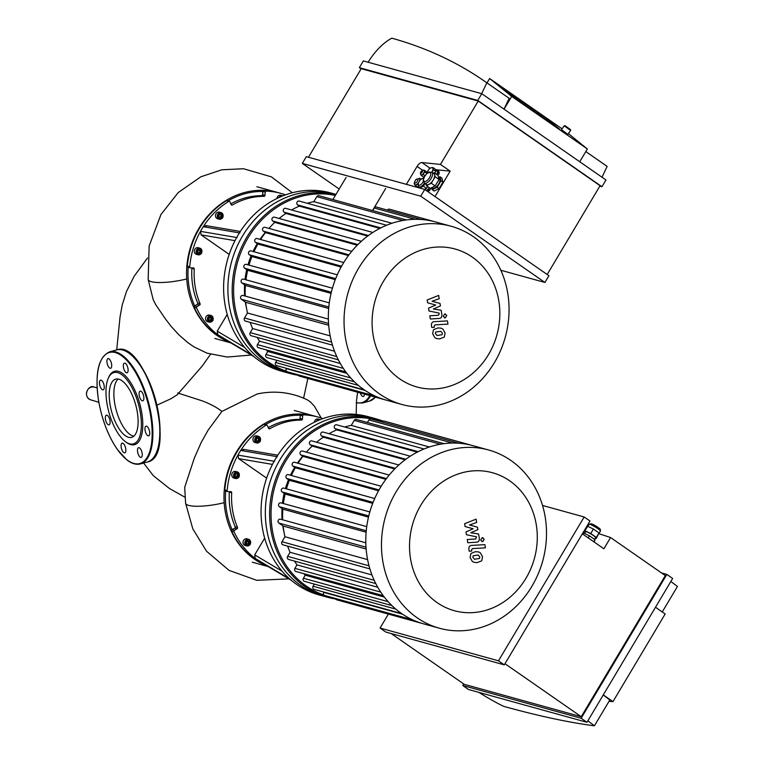 <?xml version="1.0" encoding="UTF-8"?>
<svg xmlns="http://www.w3.org/2000/svg" width="764" height="764" viewBox="0 0 764 764"><rect width="100%" height="100%" fill="white"/><g stroke="black" fill="none" stroke-linecap="round" stroke-linejoin="round"><path stroke-width="1.15" d="M265.261 232.476A79.246 70.03 105.5 0 0 260.008 239.342M257.258 243.601A79.246 70.03 105.5 0 0 253.027 251.49M251.05 255.969A79.246 70.03 105.5 0 0 247.966 264.841M246.724 269.644A79.246 70.03 105.5 0 0 245.015 279.548M244.576 284.829A79.246 70.03 105.5 0 0 244.681 295.926M245.359 302.057A79.246 70.03 105.5 0 0 246.6 308.627M250.2 322.389A87.163 77.03 105.5 0 0 252.626 328.558L334.536 351.23M328.692 325.263L245.702 302.296A87.163 77.03 105.5 0 0 247.488 312.992L330.163 335.873M328.682 308.455L245.406 285.411A87.163 77.03 105.5 0 0 245.244 296.088M257.153 337.382A87.163 77.03 105.5 0 0 259.531 341.155L340.314 363.511M331.051 293.376L247.67 270.303A87.163 77.03 105.5 0 0 245.96 279.805M266.369 349.922A87.163 77.03 105.5 0 0 267.792 351.459L346.856 373.338M335.272 279.634L251.91 256.561A87.163 77.03 105.5 0 0 249.007 265.127M341.097 267.056L257.879 244.022A87.163 77.03 105.5 0 0 253.944 251.748M348.432 255.577L265.471 232.619A87.163 77.03 105.5 0 0 260.6 239.514M357.256 245.215L274.744 222.381A87.163 77.03 105.5 0 0 268.947 228.407M367.675 236.076L285.889 213.442A87.163 77.03 105.5 0 0 279.137 218.494M379.832 228.398L299.373 206.127A87.163 77.03 105.5 0 0 291.552 209.957M391.951 223.26L313.832 201.639A87.163 77.03 105.5 0 0 307.233 203.291M421.336 219.488L376.356 207.034A2.111 1.872 105.5 0 0 374.236 207.999L372.708 210.577M451.209 226.268A92.454 81.7 105.5 0 0 352.385 280.493A92.454 81.7 105.5 0 0 379.689 394.033A92.454 81.7 105.5 0 0 401.893 404.471A92.454 81.7 105.5 0 0 505.291 337.163A92.454 81.7 105.5 0 0 451.209 226.268L435.518 221.932A92.454 81.7 105.5 0 0 434.601 221.684L389.478 209.193A2.111 1.872 105.5 0 0 387.396 210.09M385.667 188.469L372.526 210.53M332.913 199.566L346.054 177.506M247.67 270.303L244.671 268.221A2.111 1.872 -74.5 0 1 246.314 264.382L332.397 288.209M251.91 256.561L249.284 254.737A2.111 1.872 -74.5 0 1 250.917 250.907L337.268 274.801M245.406 285.411L241.901 282.966A2.111 1.872 -74.5 0 1 243.535 279.137L329.303 302.878M245.702 302.296L241.395 299.307A2.111 1.872 -74.5 0 1 243.028 295.467L328.367 319.085M257.879 244.022L255.529 242.398A2.111 1.872 105.5 0 1 257.162 238.559L343.733 262.52M434.601 221.684A92.454 81.7 105.5 0 0 421.174 219.478A92.454 81.7 105.5 0 0 406.133 219.975A92.454 81.7 105.5 0 0 386.021 225.485A92.454 81.7 105.5 0 0 372.144 232.924A92.454 81.7 105.5 0 0 360.598 241.968A92.454 81.7 105.5 0 0 350.934 252.33A92.454 81.7 105.5 0 0 342.94 263.847A92.454 81.7 105.5 0 0 336.552 276.482A92.454 81.7 105.5 0 0 331.834 290.272A92.454 81.7 105.5 0 0 328.988 305.371A92.454 81.7 105.5 0 0 328.472 322.083A92.454 81.7 105.5 0 0 332.168 344.144A92.454 81.7 105.5 0 0 337.984 359.118A92.454 81.7 105.5 0 0 345.404 371.399A92.454 81.7 105.5 0 0 354.124 381.513A92.454 81.7 105.5 0 0 363.998 389.688A92.454 81.7 105.5 0 0 374.981 396A92.454 81.7 105.5 0 0 386.192 400.126L401.893 404.471M313.832 201.639L316.802 196.644A2.111 1.872 -74.5 0 1 318.913 195.689L406.477 219.927M385.295 399.878L299.202 376.041A2.111 1.872 -74.5 0 1 297.95 374.704M375.105 396.058L287.34 371.772A2.111 1.872 -74.5 0 1 286.357 368.649L286.538 368.353M276.893 360.36L275.623 362.489A2.111 1.872 105.5 0 0 276.616 365.603L364.237 389.85M267.792 351.459L265.977 354.496A2.111 1.872 105.5 0 0 266.97 357.609L354.448 381.828M259.531 341.155L257.458 344.621A2.111 1.872 105.5 0 0 258.452 347.735L345.777 371.906M252.626 328.558L250.21 332.617A2.111 1.872 105.5 0 0 251.194 335.73L338.347 359.854M247.488 312.992L244.518 317.977A2.111 1.872 105.5 0 0 245.511 321.09L332.464 345.166M351.755 251.327L264.974 227.309A2.111 1.872 105.5 0 0 263.341 231.139L265.471 232.619M361.391 241.262L274.429 217.186A2.111 1.872 105.5 0 0 272.786 221.025L274.744 222.381M372.851 232.466L285.707 208.343A2.111 1.872 105.5 0 0 284.074 212.182L285.889 213.442M386.594 225.246L299.259 201.075A2.111 1.872 105.5 0 0 297.626 204.914L299.373 206.127M336.007 194.39L335.071 194.132A92.454 81.7 105.5 0 0 229.248 305.485A92.454 81.7 105.5 0 0 285.746 372.326L281.458 371.142A92.454 81.7 -74.5 0 1 224.96 304.301A92.454 81.7 -74.5 0 1 330.783 192.939L335.071 194.132A92.454 81.7 105.5 0 0 236.238 248.348A92.454 81.7 105.5 0 0 263.551 361.888A92.454 81.7 105.5 0 0 285.746 372.326L290.034 373.52A92.454 81.7 105.5 0 0 298.189 375.277M335.959 194.467A92.454 81.7 105.5 0 0 239.772 251.356A92.454 81.7 105.5 0 0 267.839 363.072A92.454 81.7 105.5 0 0 290.034 373.52M335.377 195.441A91.394 80.774 105.5 0 0 240.927 252.311A91.394 80.774 105.5 0 0 268.852 362.308A91.394 80.774 105.5 0 0 286.596 371.323M399.687 378.877A71.568 63.25 105.5 0 0 499.637 319.171A71.568 63.25 105.5 0 0 408.568 255.902A71.568 63.25 105.5 0 0 399.687 378.877M221.913 337.583L221.799 337.507A78.711 69.562 -74.5 0 1 217.778 334.718L217.253 331.156L227.223 314.424M225.265 339.569A78.711 69.562 -74.5 0 1 221.799 337.507L253.868 356.578L221.856 337.545M229.19 254.374L201.142 234.882L200.483 231.358A78.711 69.562 -74.5 0 1 203.253 226.707L206.5 225.896M240.316 231.454L205.678 225.552M266.254 191.124L263.866 190.456A1.06 0.936 105.5 0 0 262.845 191.487L265.223 192.146A1.06 0.936 -74.5 0 1 266.254 191.124A78.711 69.562 -74.5 0 1 280.655 193.321A78.711 69.562 -74.5 0 1 285.478 194.868M265.223 192.146L264.993 195.297L262.615 194.639L262.845 191.487A77.661 68.626 -74.5 0 0 227.949 200.922M230.833 203.864A73.43 64.892 -74.5 0 1 261.613 195.67L263.991 196.329A1.06 0.936 105.5 0 0 264.993 195.297M263.991 196.329A73.43 64.892 105.5 0 0 232.399 204.991L231.186 204.656M239.906 232.972L203.253 226.707A78.711 69.562 -74.5 0 1 228.665 201.429A1.06 0.936 -74.5 0 1 229.935 201.83L231.148 204.58A1.06 0.936 105.5 0 0 232.399 204.991M276.94 198.478A3.438 3.037 -74.5 0 1 280.904 195.317L282.575 195.775A3.438 3.037 105.5 0 0 279.051 197.475M217.988 212.172A3.438 3.037 -74.5 0 1 219.449 212.163L221.121 212.621A3.438 3.037 105.5 0 0 219.287 219.239A3.438 3.037 105.5 0 0 221.121 212.621C224.1 216.613 223.489 218.819 219.287 219.239L217.625 218.781A3.438 3.037 -74.5 0 1 217.988 212.172M205.612 319.237A3.438 3.037 -74.5 0 1 209.546 315.102L211.208 315.561A3.438 3.037 105.5 0 0 209.384 322.179A3.438 3.037 105.5 0 0 211.208 315.561C214.187 319.553 213.576 321.759 209.384 322.179L207.712 321.72A3.438 3.037 -74.5 0 1 205.612 319.237M212.077 319.438L210.826 320.699L209.288 320.202L208.992 318.435L210.243 317.175L211.781 317.681L212.077 319.438L211.122 319.171L210.205 317.213M196.797 247.727A3.438 3.037 -74.5 0 1 198.268 247.727L199.939 248.185A3.438 3.037 105.5 0 0 198.105 254.804A3.438 3.037 105.5 0 0 199.939 248.185C202.909 252.177 202.298 254.383 198.105 254.804L196.434 254.345A3.438 3.037 -74.5 0 1 196.797 247.727M198.707 253.304L197.656 252.005L198.201 250.258L199.805 249.818L200.865 251.117L200.321 252.865L198.707 253.304M219.898 217.75L218.838 216.441L219.383 214.694L220.997 214.254L222.047 215.563L221.503 217.31L219.898 217.75M209.909 320.402L211.122 319.171M211.781 317.681L210.826 317.413M198.363 252.874L199.366 252.607L199.91 250.859L199.203 249.981M200.321 252.865L199.366 252.607M200.865 251.117L199.91 250.859M219.545 217.32L220.548 217.043L221.102 215.295L220.385 214.417M221.503 217.31L220.548 217.043M222.047 215.563L221.102 215.295M197.227 304.397L199.614 305.056L197.055 306.584L194.667 305.925L197.227 304.397A1.06 0.936 105.5 0 0 197.675 302.983A73.43 64.892 -74.5 0 1 191.879 268.336L194.266 268.995A1.06 0.936 105.5 0 0 193.397 267.944L190.58 267.897A1.06 0.936 -74.5 0 1 189.72 266.817A78.711 69.562 -74.5 0 1 200.483 231.358L237.155 237.594M194.266 268.995A73.43 64.892 105.5 0 0 200.063 303.642L197.675 302.983M199.614 305.056A1.06 0.936 105.5 0 0 200.063 303.642M252.349 355.279L217.778 334.718A78.711 69.562 -74.5 0 1 196.615 308.026A1.06 0.936 -74.5 0 1 197.055 306.584M263.866 190.456A78.711 69.562 -74.5 0 1 278.277 192.662L280.655 193.321M189.72 266.817L187.333 266.159A1.06 0.936 105.5 0 0 188.192 267.238A77.661 68.626 -74.5 0 0 194.667 305.925A1.06 0.936 105.5 0 0 194.228 307.357L196.615 308.026M261.613 195.67A1.06 0.936 105.5 0 0 262.615 194.639M229.362 201.314L226.984 200.655A1.06 0.936 105.5 0 0 226.287 200.77L228.665 201.429M187.333 266.159A78.711 69.562 -74.5 0 1 226.287 200.77M229.41 342.043A78.711 69.562 -74.5 0 1 194.228 307.357M278.039 192.595A78.711 69.562 105.5 0 0 277.8 192.528A78.711 69.562 105.5 0 0 187.705 287.34A78.711 69.562 105.5 0 0 229.716 342.224M259.349 561.32L259.235 561.244A78.711 69.562 -74.5 0 1 255.224 558.455L254.698 554.893L264.659 538.162M262.701 563.307A78.711 69.562 -74.5 0 1 259.235 561.244L291.304 580.315L259.292 561.282M266.636 478.102L238.588 458.62L237.929 455.096A78.711 69.562 -74.5 0 1 240.698 450.445L243.945 449.633M277.762 455.191L243.124 449.289M303.69 414.852L301.312 414.193A1.06 0.936 105.5 0 0 300.281 415.224L302.668 415.883A1.06 0.936 -74.5 0 1 303.69 414.852A78.711 69.562 -74.5 0 1 318.101 417.058A78.711 69.562 -74.5 0 1 322.914 418.605M302.668 415.883L302.439 419.035L300.051 418.376L300.281 415.224A77.661 68.626 -74.5 0 0 265.394 424.66M268.279 427.601A73.43 64.892 -74.5 0 1 299.049 419.407L301.436 420.066A1.06 0.936 105.5 0 0 302.439 419.035M301.436 420.066A73.43 64.892 105.5 0 0 269.835 428.728L268.632 428.394M277.351 456.71L240.698 450.445A78.711 69.562 -74.5 0 1 266.111 425.166A1.06 0.936 -74.5 0 1 267.381 425.567L268.594 428.308A1.06 0.936 105.5 0 0 269.835 428.728M314.386 422.215A3.438 3.037 -74.5 0 1 318.349 419.044L320.011 419.512A3.438 3.037 105.5 0 0 316.487 421.212M255.424 435.9A3.438 3.037 -74.5 0 1 256.895 435.9L258.566 436.359A3.438 3.037 105.5 0 0 256.733 442.977A3.438 3.037 105.5 0 0 258.566 436.359C261.536 440.351 260.925 442.557 256.733 442.977L255.061 442.518A3.438 3.037 -74.5 0 1 255.424 435.9M243.057 542.975A3.438 3.037 -74.5 0 1 246.982 538.84L248.653 539.298A3.438 3.037 105.5 0 0 246.82 545.916A3.438 3.037 105.5 0 0 248.653 539.298C251.633 543.29 251.022 545.496 246.82 545.916L245.148 545.458A3.438 3.037 -74.5 0 1 243.057 542.975M249.513 543.175L248.271 544.436L246.734 543.939L246.438 542.173L247.679 540.912L249.217 541.409L249.513 543.175L248.558 542.908L247.651 540.95M234.242 471.464A3.438 3.037 -74.5 0 1 235.713 471.464L237.375 471.923A3.438 3.037 105.5 0 0 235.541 478.541A3.438 3.037 105.5 0 0 237.375 471.923C240.354 475.915 239.743 478.121 235.541 478.541L233.88 478.083A3.438 3.037 -74.5 0 1 234.242 471.464M236.152 477.042L235.092 475.743L235.646 473.995L237.251 473.556L238.311 474.855L237.757 476.602L236.152 477.042M257.334 441.487L256.274 440.179L256.828 438.431L258.433 437.992L259.493 439.3L258.939 441.038L257.334 441.487M247.355 544.14L248.558 542.908M249.217 541.409L248.262 541.151M235.799 476.612L236.802 476.344L237.356 474.597L236.639 473.718M237.757 476.602L236.802 476.344M238.311 474.855L237.356 474.597M256.99 441.057L257.993 440.78L258.538 439.033L257.831 438.154M258.939 441.038L257.993 440.78M259.493 439.3L258.538 439.033M234.672 528.134L237.05 528.793L234.491 530.321L232.113 529.662A1.06 0.936 -74.5 0 1 232.113 529.662L234.672 528.134A1.06 0.936 105.5 0 0 235.121 526.721A73.43 64.892 -74.5 0 1 229.324 492.073L231.702 492.732A1.06 0.936 105.5 0 0 230.843 491.682L228.016 491.634A1.06 0.936 -74.5 0 1 227.156 490.555A78.711 69.562 -74.5 0 1 237.929 455.096L274.591 461.332M231.702 492.732A73.43 64.892 105.5 0 0 237.499 527.38L235.121 526.721M237.05 528.793A1.06 0.936 105.5 0 0 237.499 527.38M289.795 579.016L255.224 558.455A78.711 69.562 -74.5 0 1 234.051 531.754A1.06 0.936 -74.5 0 1 234.491 530.321M301.312 414.193A78.711 69.562 -74.5 0 1 315.713 416.399L318.101 417.058M225.628 490.994A77.661 68.626 -74.5 0 0 232.103 529.662A1.06 0.936 105.5 0 0 231.673 531.095L234.051 531.754M299.049 419.407A1.06 0.936 105.5 0 0 300.051 418.376M266.808 425.051L264.43 424.392A1.06 0.936 105.5 0 0 263.723 424.507L266.111 425.166M227.156 490.555L224.778 489.896A1.06 0.936 105.5 0 0 225.628 490.975M224.778 489.896A78.711 69.562 -74.5 0 1 263.723 424.507M266.856 565.78A78.711 69.562 -74.5 0 1 231.673 531.095M383.156 421.136A92.454 81.7 105.5 0 0 376.795 419.054L372.507 417.86A92.454 81.7 105.5 0 0 279.93 459.775A92.454 81.7 105.5 0 0 323.191 596.063L318.903 594.879A92.454 81.7 -74.5 0 1 262.405 528.029A92.454 81.7 -74.5 0 1 368.219 416.676L372.507 417.86A92.454 81.7 105.5 0 0 266.693 529.223A92.454 81.7 105.5 0 0 323.191 596.063L327.479 597.257A92.454 81.7 105.5 0 0 335.635 599.005M315.475 416.332A78.711 69.562 105.5 0 0 315.236 416.265A78.711 69.562 105.5 0 0 225.141 511.078A78.711 69.562 105.5 0 0 267.152 565.962M427.63 302.792L435.709 305.037L428.528 308.178L428.996 310.986L439.033 313.068L439.204 314.061L438.297 315.274L429.798 315.79L430.333 318.999L439.033 318.464C441.067 318.407 442.012 317.079 441.869 314.491L441.153 310.241L433.36 309.019L440.427 305.925L440.007 303.423L432.061 301.245L439.224 298.724L438.67 295.41L427.162 299.985L427.63 302.792M442.089 334.718L442.375 333.18L440.704 331.27L435.681 332.073L435.394 333.591L437.075 335.52L442.089 334.718M442.948 329.131L441.086 328.157L437.992 327.947L433.494 329.685L432.663 333.753L434.831 337.659L436.683 338.633L439.806 338.844L444.276 337.105L445.106 333.018L442.948 329.131M447.437 320.899L434.296 321.673C432.262 321.72 431.316 323.038 431.45 325.636L431.755 327.46L434.324 327.307L434.114 326.075L435.022 324.872L447.971 324.108L447.437 320.899M443.235 316.411L445.336 317.872L446.787 315.437L444.686 313.975L443.235 316.411M444.467 317.872L445.336 317.872M445.546 313.975L444.686 313.975M465.066 526.53L473.145 528.774L465.973 531.916L466.441 534.724L476.478 536.806L475.743 539.012L467.234 539.527L467.769 542.736L476.478 542.201C478.512 542.144 479.458 540.816 479.314 538.228L478.589 533.979L470.796 532.756L477.872 529.662L477.452 527.16L469.497 524.983L476.669 522.461L476.115 519.148L464.598 523.722L465.066 526.53M479.534 558.455L479.811 556.918L478.14 555.008L473.126 555.81L472.84 557.328L474.511 559.258L479.534 558.455M480.384 552.869L478.522 551.894L475.428 551.684L470.939 553.423L470.108 557.491L472.267 561.397L474.129 562.371L477.252 562.581L481.721 560.843L482.542 556.755L480.384 552.869M484.873 544.636L471.741 545.41C469.707 545.458 468.752 546.776 468.886 549.364L469.192 551.197L471.76 551.045L471.56 549.813L472.458 548.609L485.417 547.845L484.873 544.636M480.671 540.148L482.772 541.609L484.223 539.174L482.122 537.713L480.671 540.148M481.912 541.609L482.772 541.609M482.991 537.713L482.122 537.713M302.706 456.213A79.246 70.03 105.5 0 0 297.444 463.079M294.703 467.339A79.246 70.03 105.5 0 0 290.463 475.227M288.496 479.706A79.246 70.03 105.5 0 0 285.411 488.578M284.16 493.382A79.246 70.03 105.5 0 0 282.46 503.285M282.012 508.566A79.246 70.03 105.5 0 0 282.126 519.663M282.804 525.794A79.246 70.03 105.5 0 0 284.046 532.365M417.278 452.135L336.809 429.865A87.163 77.03 105.5 0 0 328.988 433.694M429.397 446.997L351.268 425.376A87.163 77.03 105.5 0 0 344.679 427.019M405.111 459.813L323.334 437.18A87.163 77.03 105.5 0 0 316.573 442.232M394.702 468.953L312.18 446.119A87.163 77.03 105.5 0 0 306.383 452.145M385.868 479.314L302.907 456.356A87.163 77.03 105.5 0 0 298.036 463.251M378.543 490.794L295.315 467.759A87.163 77.03 105.5 0 0 291.39 475.475M372.717 503.371L289.355 480.298A87.163 77.03 105.5 0 0 286.452 488.864M368.496 517.113L285.115 494.041A87.163 77.03 105.5 0 0 283.406 503.543M366.128 532.193L282.842 509.149A87.163 77.03 105.5 0 0 282.68 519.816M366.128 549.001L283.148 526.033A87.163 77.03 105.5 0 0 284.934 536.729L367.608 559.611M287.636 546.126A87.163 77.03 105.5 0 0 290.062 552.296L371.972 574.958M294.589 561.12A87.163 77.03 105.5 0 0 296.967 564.882L377.76 587.249M303.814 573.659A87.163 77.03 105.5 0 0 305.237 575.187L384.302 597.076M382.086 421.995A2.111 1.872 -74.5 0 1 384.168 421.098L472.047 445.422A92.454 81.7 105.5 0 0 458.61 443.216A92.454 81.7 105.5 0 0 443.578 443.712A92.454 81.7 105.5 0 0 423.466 449.222A92.454 81.7 105.5 0 0 409.59 456.652A92.454 81.7 105.5 0 0 398.044 465.706A92.454 81.7 105.5 0 0 388.379 476.067A92.454 81.7 105.5 0 0 380.377 487.585A92.454 81.7 105.5 0 0 373.988 500.21A92.454 81.7 105.5 0 0 369.27 514.01A92.454 81.7 105.5 0 0 366.424 529.108A92.454 81.7 105.5 0 0 365.918 545.821A92.454 81.7 105.5 0 0 369.604 567.881A92.454 81.7 105.5 0 0 375.42 582.856A92.454 81.7 105.5 0 0 382.85 595.137A92.454 81.7 105.5 0 0 391.569 605.25A92.454 81.7 105.5 0 0 401.434 613.425A92.454 81.7 105.5 0 0 412.417 619.738A92.454 81.7 105.5 0 0 423.638 623.863L439.329 628.209A92.454 81.7 105.5 0 0 542.736 560.9A92.454 81.7 105.5 0 0 488.654 450.006A92.454 81.7 105.5 0 0 396.067 491.921A92.454 81.7 105.5 0 0 439.329 628.209M367.398 422.482L368.936 419.904A2.111 1.872 -74.5 0 1 371.046 418.939L458.782 443.225M351.268 425.376L354.238 420.381A2.111 1.872 -74.5 0 1 356.358 419.426L443.922 443.664M422.731 623.605L336.637 599.778A2.111 1.872 -74.5 0 1 335.386 598.441M412.541 619.795L324.786 595.509A2.111 1.872 -74.5 0 1 323.793 592.386L323.974 592.081M314.329 584.097L313.068 586.227A2.111 1.872 105.5 0 0 314.052 589.34L401.673 613.587M305.237 575.187L303.423 578.233A2.111 1.872 105.5 0 0 304.406 581.347L391.884 605.566M296.967 564.882L294.904 568.359A2.111 1.872 105.5 0 0 295.888 571.472L383.213 595.643M290.062 552.296L287.646 556.354A2.111 1.872 105.5 0 0 288.639 559.468L375.792 583.591M284.934 536.729L281.964 541.714A2.111 1.872 105.5 0 0 282.947 544.827L369.91 568.903M283.148 526.033L278.841 523.044A2.111 1.872 -74.5 0 1 280.474 519.205L365.803 542.822M282.842 509.149L279.337 506.704A2.111 1.872 -74.5 0 1 280.971 502.874L366.739 526.616M285.115 494.041L282.117 491.959A2.111 1.872 -74.5 0 1 283.75 488.12L369.843 511.947M289.355 480.298L286.729 478.474A2.111 1.872 -74.5 0 1 288.362 474.645L374.713 498.539M295.315 467.759L292.965 466.135A2.111 1.872 105.5 0 1 294.598 462.296L381.179 486.257M389.191 475.065L302.42 451.046A2.111 1.872 105.5 0 0 300.787 454.876L302.907 456.356M398.827 464.989L311.865 440.923A2.111 1.872 105.5 0 0 310.232 444.763L312.18 446.119M410.287 456.203L323.143 432.08A2.111 1.872 105.5 0 0 321.51 435.91L323.334 437.18M424.03 448.984L336.704 424.813A2.111 1.872 105.5 0 0 335.071 428.652L336.809 429.865M488.654 450.006L472.954 445.67A92.454 81.7 105.5 0 0 472.037 445.422M376.795 419.054A92.454 81.7 105.5 0 0 284.218 460.969A92.454 81.7 105.5 0 0 327.479 597.257M382.191 421.852A91.394 80.774 105.5 0 0 285.469 461.637A91.394 80.774 105.5 0 0 324.031 595.061M420.83 505.185A71.568 63.25 105.5 0 0 468.284 612.718A71.568 63.25 105.5 0 0 531.114 507.248A71.568 63.25 105.5 0 0 420.83 505.185M364.428 394.1A5.023 2.082 74.7 0 1 363.349 396.468A5.023 2.082 74.7 0 1 360.264 392.944M100.829 387.969A5.023 2.082 -105.3 0 0 103.188 389.841A5.023 2.082 -105.3 0 0 103.866 384.445A5.023 2.082 -105.3 0 0 100.533 380.157A5.023 2.082 -105.3 0 0 99.463 383.098A5.023 2.082 -105.3 0 0 100.829 387.969M107.055 362.814A5.023 2.082 -105.3 0 0 110.646 368.277A5.023 2.082 -105.3 0 0 111.324 362.89A5.023 2.082 -105.3 0 0 107.991 358.602A5.023 2.082 -105.3 0 0 107.055 362.814M123.558 364.122A5.023 2.082 -105.3 0 0 124.16 369.814A5.023 2.082 -105.3 0 0 127.053 372.822A5.023 2.082 -105.3 0 0 127.731 367.436A5.023 2.082 -105.3 0 0 124.398 363.148A5.023 2.082 -105.3 0 0 123.558 364.122M140.672 391.13A5.023 2.082 -105.3 0 0 140.156 391.12A5.023 2.082 -105.3 0 0 139.478 396.516A5.023 2.082 -105.3 0 0 142.811 400.804A5.023 2.082 -105.3 0 0 143.632 396A5.023 2.082 -105.3 0 0 140.672 391.13M148.369 428.012A5.023 2.082 -105.3 0 0 146.01 426.15A5.023 2.082 -105.3 0 0 145.341 431.536A5.023 2.082 -105.3 0 0 148.665 435.833A5.023 2.082 -105.3 0 0 149.734 432.892A5.023 2.082 -105.3 0 0 148.369 428.012M142.142 453.176A5.023 2.082 -105.3 0 0 138.551 447.704A5.023 2.082 -105.3 0 0 137.873 453.09A5.023 2.082 -105.3 0 0 141.206 457.388A5.023 2.082 -105.3 0 0 142.142 453.176M125.64 451.858A5.023 2.082 -105.3 0 0 125.048 446.176A5.023 2.082 -105.3 0 0 122.144 443.158A5.023 2.082 -105.3 0 0 121.466 448.554A5.023 2.082 -105.3 0 0 124.799 452.842A5.023 2.082 -105.3 0 0 125.64 451.858M108.526 424.851A5.023 2.082 -105.3 0 0 109.051 424.86A5.023 2.082 -105.3 0 0 109.72 419.474A5.023 2.082 -105.3 0 0 106.397 415.186A5.023 2.082 -105.3 0 0 105.575 419.98A5.023 2.082 -105.3 0 0 108.526 424.851M125.668 441.85L126.652 442.557A38.038 15.748 -105.3 0 0 139.783 403.831A38.038 15.748 -105.3 0 0 108.736 377.215L108.249 378.323A36.978 15.309 -105.3 0 0 106.998 403.631A36.978 15.309 -105.3 0 0 125.668 441.85A36.978 15.309 -105.3 0 0 138.437 404.194A36.978 15.309 -105.3 0 0 108.249 378.323M118.153 379.039A30.188 12.501 -105.3 0 0 114.695 403.211A30.188 12.501 -105.3 0 0 133.824 436.187M110.054 404.481A30.188 12.501 -105.3 0 0 131.656 437.361A30.188 12.501 -105.3 0 0 135.725 404.939A30.188 12.501 -105.3 0 0 115.689 379.135A30.188 12.501 -105.3 0 0 110.054 404.481M303.614 398.139L307.873 378.447M210.549 354.238L202.422 365.784L177.258 394.768L170.935 398.751L156.945 405.159M177.687 392.982L202.279 400.88C210.482 404.013 217.033 407.518 221.904 411.414L257.287 393.938C274.782 390.299 291.485 392.276 307.386 399.868L310.528 402.026L314.386 406.161L321.214 418.013M184.687 487.365L194.304 458.152L201.199 442.461L208.095 430.17L221.904 411.414M207.063 353.178L193.846 346.808L187.629 342.473L178.986 334.928L171.126 326.39L165.253 318.703L155.55 304.397L153.125 299.431M559.487 129.078L546.613 118.649L559.487 129.078L516.789 99.415L559.487 129.078M503.925 88.987L546.613 118.649L503.925 88.987L516.789 99.415L503.925 88.987M564.988 125.659L564.243 125.783L568.846 129.202L570.679 130.396L570.565 129.66L564.988 125.659L570.565 129.66M564.243 125.783L561.473 129.641L566.076 133.07L567.91 134.263L570.679 130.396M418.147 183.541A3.696 1.652 124.8 0 1 416.609 184.773A3.696 1.652 124.8 0 1 415.291 184.859A3.696 1.652 124.8 0 1 415.196 184.783M419.407 178.719A3.696 1.652 124.8 0 1 419.512 178.786A3.696 1.652 124.8 0 1 419.856 179.33A3.696 1.652 124.8 0 1 419.875 180.199M424.154 170.601A2.645 1.184 124.8 0 1 424.259 170.658A2.645 1.184 124.8 0 1 424.507 171.05A2.645 1.184 124.8 0 1 423.944 173.161A2.645 1.184 124.8 0 1 422.186 174.937A2.645 1.184 124.8 0 1 421.25 175.004A2.645 1.184 124.8 0 1 421.155 174.918M432.73 168.013A3.696 1.652 124.8 0 1 432.825 168.07A3.696 1.652 124.8 0 1 433.178 168.615A3.696 1.652 124.8 0 1 432.386 171.566A3.696 1.652 124.8 0 1 431.908 172.282L428.709 172.263C425.796 174.135 423.972 176.751 423.237 180.113L424.354 183.112A6.599 2.951 -55.2 0 0 424.774 183.303A6.599 2.951 -55.2 0 0 430.829 178.948A6.599 2.951 -55.2 0 0 431.889 172.263L434.019 173.743A6.599 2.951 -55.2 0 1 434.649 174.727L435.165 176.77L433.226 180.008A6.599 2.951 -55.2 0 0 434.649 174.727L434.133 172.683L433.169 173.151M423.905 170.429L424.717 171.862L423.17 174.459L421.212 175.424L421.069 174.87A2.645 1.184 -55.2 0 0 421.222 174.946A2.645 1.184 -55.2 0 0 423.638 173.199A2.645 1.184 -55.2 0 0 424.068 170.525C423.676 168.777 418.605 172.406 421.05 174.86L421.25 175.004M432.309 167.755L432.882 167.478L433.465 169.751L431.947 172.301M418.987 178.47L419.56 178.184L420.028 180.008M418.051 183.99L415.234 185.451L415.033 184.678M418.624 186.55L417.564 187.075L415.234 185.451M420.897 179.12L419.56 178.184M432.882 167.478L435.213 169.092L435.795 171.375L434.754 173.122M435.795 171.375L433.465 169.751M424.469 176.579L423.533 177.047L421.212 175.424M424.297 170.238L426.627 171.852L427.028 173.399M426.99 173.438L424.717 171.862M425.004 175.73L423.17 174.459M427.611 186.512L426.522 188.345L423.418 186.187L424.985 183.551A5.281 2.359 124.8 0 1 424.965 183.589A5.281 2.359 124.8 0 1 421.451 187.151A5.281 2.359 124.8 0 1 419.56 187.266L418.978 186.865A5.281 2.359 -55.2 0 0 419.321 187.018A5.281 2.359 -55.2 0 0 424.402 183.14M423.418 186.187L419.665 188.03M419.446 187.973L419.207 187.018M426.522 188.345L424.459 189.357M435.413 169.866L437.094 171.04A3.696 1.652 124.8 0 1 436.693 174.469M429.33 187.705A4.756 2.13 124.8 0 1 426.159 190.417M431.163 187.906L429.626 190.494L427.668 191.468M429.549 187.858L428.461 189.692L429.626 190.494M428.461 189.692L426.503 190.656M418.901 187.82L418.767 187.275M436.311 170.487L437.457 169.923L438.622 170.735L439.29 173.332L438.03 175.453M437.457 169.923L438.125 172.521L439.29 173.332M438.125 172.521L436.893 174.603M438.526 177.42L439.94 176.723L440.99 180.791L437.123 187.285L432.214 189.701L431.689 187.657M432.032 187.486L432.758 187.982A5.806 2.598 -55.2 0 0 433.131 188.154A5.806 2.598 -55.2 0 0 438.46 184.325A5.806 2.598 -55.2 0 0 439.396 178.442L438.651 177.926M439.94 176.723L441.878 178.069L442.929 182.138L439.061 188.632L434.153 191.048L432.214 189.701M439.061 188.632L437.123 187.285M442.929 182.138L440.99 180.791M424.354 183.112L426.484 184.592A6.599 2.951 -55.2 0 0 428.833 184.449A6.599 2.951 -55.2 0 0 433.226 180.008L431.288 183.255L426.379 185.652L426.035 184.277M426.379 185.652L430.266 188.355L435.165 185.948L439.042 179.464L438.011 175.376L434.133 172.683M435.165 185.948L431.288 183.255M439.042 179.464L435.165 176.77M406.381 184.353L417.068 166.418A5.281 2.359 124.8 0 1 421.909 162.541L440.456 164.422L450.158 171.165L435.356 169.665M427.611 171.929A5.281 2.359 -55.2 0 0 427.105 172.635M418.481 187.075L418.156 187.61M450.158 171.165L435.022 196.577M547.186 274.505L600.074 185.719L478.216 101.049L440.456 164.422M478.216 101.049L361.229 68.674L308.465 157.25M487.002 82.923L489.629 78.52L511.689 96.407L504.068 109.185M562.056 128.839L489.629 78.52M509.158 98.317A1457.445 651.453 -55.2 0 0 507.009 96.818L484.691 81.309A1457.445 651.453 124.8 0 1 486.84 82.818L509.158 98.317L504.011 109.137M579.752 161.767L587.363 148.98L568.387 133.595M587.363 148.98L511.689 96.407M486.84 82.818L481.673 93.666M602.003 177.219L607.151 166.409A1457.445 651.453 -55.2 0 0 605.002 164.9L585.826 151.568M585.816 151.578L607.151 166.409M368.114 62.237A36.978 16.531 124.8 0 1 391.846 38.2A1457.445 651.453 124.8 0 1 484.691 81.309M477.758 100.437L359.357 67.662L363.368 60.919L481.778 93.695L477.758 100.437L601.956 186.722L605.976 179.979L481.778 93.695M306.335 156.668L424.746 189.434L420.725 196.176L302.315 163.41L306.335 156.668M500.831 270.255L544.923 282.46L548.934 275.718L424.746 189.434M361.105 68.884L359.357 67.662M599.826 186.13L601.956 186.722M339.197 189.023L302.315 163.41M544.923 282.46L420.725 196.176M585.845 529.309L585.291 528.927M584.231 533.31L583.142 532.518M583.572 533.157A4.756 0.659 -149.2 0 0 583.066 532.651M584.527 533.453L585.262 532.221L584.976 530.779L587.65 526.281L593.418 529.041L599.033 532.938L596.197 538.572L595.29 538.133M584.24 533.282L584.985 532.03M594.134 542.001L595.022 539.69L589.426 535.803L583.639 533.033L582.932 534.217M588.184 537.875L589.426 535.803M593.79 541.762L595.022 539.69M584.976 530.779L590.744 533.539L593.418 529.041M590.744 533.539L596.35 537.436L599.033 532.938M596.35 537.436L596.197 538.572M594.554 539.365L595.576 537.646A5.806 0.802 -149.2 0 0 592.138 534.695A5.806 0.802 -149.2 0 0 586.313 531.706A5.806 0.802 -149.2 0 0 585.587 531.696L584.546 533.463M598.928 533.711L610.589 537.55L603.894 548.781L582.369 533.826M391.168 633.547L464.254 684.324L581.242 716.708L665.32 575.569L610.589 537.55M603.283 694.906L612.967 701.629L665.177 613.979L655.502 607.256M612.967 701.629L609.042 701.285M587.841 720.834L594.44 725.8L609.834 699.958L603.235 694.982M670.849 581.49L677.448 586.456L662.254 611.954M594.44 725.8A1457.445 201.83 30.8 0 1 503.657 706.347A36.978 5.119 30.8 0 1 478.999 692.413M586.972 722.295L468.561 689.52L462.736 685.48L581.146 718.255L586.972 722.295L672.654 578.463L666.838 574.413L661.557 572.952M504.307 664.861L385.896 632.095L380.071 628.046L498.481 660.822L504.307 664.861L589.989 521.029L584.164 516.98L542.516 505.453M504.985 663.725L581.242 716.708M462.736 685.48L463.672 683.923M581.146 718.255L666.838 574.413M380.071 628.046L388.379 614.103M498.481 660.822L584.164 516.98M331.337 292.201L244.671 268.221M335.663 278.65L249.284 254.737M328.816 307.023L241.901 282.966M328.558 323.43L241.395 299.307M341.575 266.206L255.529 242.398M415.11 219.306L374.236 207.999M402.895 220.481L316.802 196.644M357.896 244.576L272.786 221.025M348.976 254.842L263.341 231.139M368.42 235.522L284.074 212.182M380.758 227.92L297.626 204.914M365.116 390.452L286.357 368.649M358.392 385.4L275.623 362.489M343.303 368.382L257.458 344.621M350.705 377.951L265.977 354.496M336.771 356.578L250.21 332.617M331.595 342.081L244.518 317.977M244.633 347.439L217.253 331.156M201.142 234.882L234.997 240.66M207.98 319.638A2.903 2.569 -74.5 0 1 211.408 316.172A2.903 2.569 -74.5 0 1 212.211 321.014A2.903 2.569 -74.5 0 1 207.98 319.638M198.793 248.768A2.903 2.569 -74.5 0 1 201.706 252.359A2.903 2.569 -74.5 0 1 197.284 253.562A2.903 2.569 -74.5 0 1 198.793 248.768M219.975 213.204A2.903 2.569 -74.5 0 1 222.887 216.795A2.903 2.569 -74.5 0 1 218.466 218.007A2.903 2.569 -74.5 0 1 219.975 213.204M280.464 196.845A2.903 2.569 -74.5 0 1 281.811 196.281M282.078 571.176L254.698 554.893M238.588 458.62L272.433 464.397M245.425 543.376A2.903 2.569 -74.5 0 1 248.844 539.9A2.903 2.569 -74.5 0 1 249.656 544.751A2.903 2.569 -74.5 0 1 245.425 543.376M236.229 472.505A2.903 2.569 -74.5 0 1 239.142 476.087A2.903 2.569 -74.5 0 1 234.729 477.299A2.903 2.569 -74.5 0 1 236.229 472.505M257.42 436.941A2.903 2.569 -74.5 0 1 260.323 440.532A2.903 2.569 -74.5 0 1 255.911 441.745A2.903 2.569 -74.5 0 1 257.42 436.941M317.91 420.582A2.903 2.569 -74.5 0 1 319.257 420.019M452.555 443.044L368.936 419.904M440.341 444.218L354.238 420.381M402.561 614.189L323.793 592.386M395.838 609.128L313.068 586.227M380.749 592.119L294.904 568.359M388.15 601.688L303.423 578.233M374.217 580.315L287.646 556.354M369.031 565.818L281.964 541.714M368.773 515.939L282.117 491.959M373.099 502.387L286.729 478.474M366.252 530.76L279.337 506.704M365.994 547.167L278.841 523.044M379.011 489.944L292.965 466.135M395.332 468.313L310.232 444.763M386.422 478.579L300.787 454.876M405.856 459.259L321.51 435.91M418.194 451.658L335.071 428.652M375.439 397.146L369.537 401.081A58.112 24.056 -105.3 0 0 375.363 397.127M369.537 401.081L362.575 402.991A58.112 24.056 -105.3 0 0 370.559 395.8M356.33 402.58A57.586 23.837 -105.3 0 0 369.824 395.59M98.632 400.804A57.586 23.837 -105.3 0 0 145.618 459.584A57.586 23.837 -105.3 0 0 129.555 363.588A57.586 23.837 -105.3 0 0 98.632 400.804M140.433 463.91A58.112 24.056 -105.3 0 0 148.264 401.501A58.112 24.056 -105.3 0 0 109.691 351.822C98.365 356.969 94.65 373.281 98.575 400.766C102.013 420.009 108.326 436.311 117.494 449.671L126.719 459.756C131.609 463.614 136.183 464.999 140.433 463.91L147.385 462A58.112 24.056 -105.3 0 0 155.216 399.601A58.112 24.056 -105.3 0 0 116.653 349.912L109.691 351.822M156.381 452.699A57.586 23.837 -105.3 0 0 155.474 399.524A57.586 23.837 -105.3 0 0 129.135 353.331M153.153 299.507L148.168 279.481A28.383 6.188 -9.5 0 0 148.168 279.481L148.168 279.481A28.383 6.188 -9.5 0 0 186.731 278.956M185.604 503.209A28.383 6.188 -9.5 0 0 185.604 503.218A28.383 6.188 -9.5 0 0 224.167 502.693M97.114 387.845L94.058 387.061A6.609 5.845 105.5 0 0 86.762 391.894A6.609 5.845 105.5 0 0 90.534 399.801L98.833 402.265M415.033 183.035A2.378 1.06 124.8 0 1 415.912 179.741A2.378 1.06 124.8 0 1 417.765 180.256A2.378 1.06 124.8 0 1 415.033 183.035M419.551 180.619A3.696 1.652 -55.2 0 0 419.312 178.652L415.874 179.559C413.983 182.739 413.725 184.468 415.091 184.726A3.696 1.652 -55.2 0 0 415.329 184.831A3.696 1.652 -55.2 0 0 418.319 182.968M420.916 173.142A1.318 0.592 124.8 0 1 421.413 171.317A1.318 0.592 124.8 0 1 422.444 171.604A1.318 0.592 124.8 0 1 420.916 173.142M428.537 172.339A2.378 1.06 124.8 0 1 428.346 172.32L429.397 171.986M431.708 172.148A3.696 1.652 -55.2 0 0 432.634 167.937L431.326 167.622L429.187 168.844L427.878 170.888L427.659 172.893M423.294 181.412A3.963 1.767 124.8 0 1 419.016 185.222A3.963 1.767 124.8 0 1 419.589 180.82A3.963 1.767 124.8 0 1 423.504 178.814M424.469 181.507A5.281 2.359 124.8 0 1 426.427 174.192A5.281 2.359 124.8 0 1 430.552 175.338A5.281 2.359 124.8 0 1 424.469 181.507M421.909 162.541L429.989 168.156M417.068 166.418L422.664 170.305M585.663 528.287A5.281 0.735 30.8 0 1 586.189 528.736M598.193 528.879A5.281 0.735 -149.2 0 0 598.441 527.714A5.281 0.735 -149.2 0 0 591.527 523.884M589.884 524.333A6.599 0.917 30.8 0 1 596.503 527.723A6.599 0.917 30.8 0 1 600.409 531.085L600.399 529.567C599.883 528.382 596.818 526.434 591.202 523.741L589.063 524.324A6.599 0.917 30.8 0 1 589.884 524.333M187.992 267.209L190.37 267.868M214.837 338.452L230.804 342.874M256.838 186.722L277.8 192.528M225.428 490.937L227.815 491.605M252.282 562.189L268.25 566.611M294.274 410.459L315.236 416.265M356.31 402.876L362.575 402.991M147.385 462C178.642 456.748 146.21 338.49 116.653 349.912M184.964 497.221L169.465 488.511L153.325 475.685L143.603 463.041M147.519 257.965L134.177 276.234L126.452 291.562L122.288 304.769L120.082 316.621L116.701 349.902M207.015 353.159L227.185 357.036L251.299 355.05M288.868 578.864L256.752 580.315L229.066 570.383L206.538 551.216L192.805 528.85L185.604 503.218L184.687 487.337M292.335 192.757L271.468 176.895L243.496 168.739L221.78 169.809L200.894 176.77L178.26 192.518L160.927 214.569L149.142 246.046L148.168 279.481M356.215 414.422L356.502 400.737L357.6 392.209M94.058 387.061C89.14 383.977 81.929 395.924 90.534 399.801M423.867 177.802L420.506 179.492L418.366 182.825L418.032 185.299L418.978 186.865M427.573 172.96L426.77 172.406M419.379 187.696L418.099 186.808M586.198 527.399L586.656 527.953M598.947 533.539L600.409 531.085M587.841 526.377L589.063 524.324"/></g></svg>
